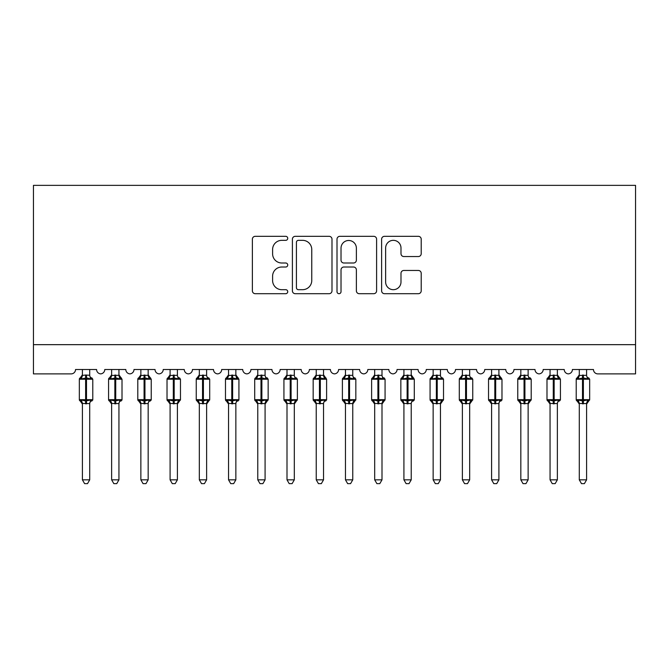 <?xml version="1.0" encoding="UTF-8"?>
<svg xmlns="http://www.w3.org/2000/svg" width="669" height="669" viewBox="0 0 669 669"><rect width="100%" height="100%" fill="white"/><g stroke="black" fill="none" stroke-linecap="round" stroke-linejoin="round"><path stroke-width="1" d="M287.737 238.331A2.007 2.007 0 0 0 285.73 236.324L255.249 236.324A2.868 2.868 0 0 0 252.38 239.193L252.38 290.831A2.868 2.868 0 0 0 255.249 293.699L285.73 293.699A2.007 2.007 0 0 0 287.737 291.692A2.007 2.007 0 0 0 285.73 289.685L281.783 289.685A9.182 9.182 0 0 1 272.601 280.503L272.601 276.197A9.182 9.182 0 0 1 281.783 267.015L285.73 267.015A2.007 2.007 0 0 0 287.737 265.008A2.007 2.007 0 0 0 285.73 263.001L281.783 263.001A9.182 9.182 0 0 1 272.601 253.819L272.601 249.52A9.182 9.182 0 0 1 281.783 240.338L285.73 240.338A2.007 2.007 0 0 0 287.737 238.331M418.342 256.545A2.868 2.868 0 0 0 421.211 253.676L421.211 239.193A2.868 2.868 0 0 0 418.342 236.324L384.491 236.324A2.868 2.868 0 0 0 381.623 239.193L381.623 290.831A2.868 2.868 0 0 0 384.491 293.699L418.342 293.699A2.868 2.868 0 0 0 421.211 290.831L421.211 273.328A2.868 2.868 0 0 0 418.342 270.46L403.859 270.46A2.868 2.868 0 0 0 400.99 273.328L400.99 282.009A7.677 7.677 0 0 1 393.313 289.685A7.677 7.677 0 0 1 385.637 282.009L385.637 248.015A7.677 7.677 0 0 1 393.313 240.338A7.677 7.677 0 0 1 400.99 248.015L400.99 253.676A2.868 2.868 0 0 0 403.859 256.545L418.342 256.545M635.55 344.66L635.55 185.363L33.45 185.363L33.45 373.887L71.157 373.887A4.382 4.382 0 0 0 75.538 369.497L96.587 369.497A4.382 4.382 0 0 0 100.676 373.879A4.382 4.382 0 0 0 104.765 369.497L125.814 369.497A4.382 4.382 0 0 0 129.903 373.879A4.382 4.382 0 0 0 133.992 369.497L155.041 369.497A4.382 4.382 0 0 0 159.13 373.879A4.382 4.382 0 0 0 163.219 369.497L184.268 369.497A4.382 4.382 0 0 0 188.357 373.879A4.382 4.382 0 0 0 192.455 369.497L213.495 369.497A4.382 4.382 0 0 0 217.584 373.879A4.382 4.382 0 0 0 221.682 369.497L242.722 369.497A4.382 4.382 0 0 0 246.819 373.879A4.382 4.382 0 0 0 250.908 369.497L271.949 369.497A4.382 4.382 0 0 0 276.046 373.879A4.382 4.382 0 0 0 280.135 369.497L301.184 369.497A4.382 4.382 0 0 0 305.273 373.879A4.382 4.382 0 0 0 309.362 369.497L330.411 369.497A4.382 4.382 0 0 0 334.5 373.879A4.382 4.382 0 0 0 338.589 369.497L359.638 369.497A4.382 4.382 0 0 0 363.727 373.879A4.382 4.382 0 0 0 367.816 369.497L388.865 369.497A4.382 4.382 0 0 0 392.954 373.879A4.382 4.382 0 0 0 397.052 369.497L418.092 369.497A4.382 4.382 0 0 0 422.181 373.879A4.382 4.382 0 0 0 426.278 369.497L447.318 369.497A4.382 4.382 0 0 0 451.416 373.879A4.382 4.382 0 0 0 455.505 369.497L476.545 369.497A4.382 4.382 0 0 0 480.643 373.879A4.382 4.382 0 0 0 484.732 369.497L505.781 369.497A4.382 4.382 0 0 0 509.87 373.879A4.382 4.382 0 0 0 513.959 369.497L535.008 369.497A4.382 4.382 0 0 0 539.097 373.879A4.382 4.382 0 0 0 543.186 369.497L564.235 369.497A4.382 4.382 0 0 0 568.324 373.879A4.382 4.382 0 0 0 572.413 369.497L593.462 369.497A4.382 4.382 0 0 0 597.843 373.887L635.55 373.887L635.55 344.66L33.45 344.66M331.991 239.193A2.868 2.868 0 0 0 329.123 236.324L295.263 236.324A2.868 2.868 0 0 0 292.395 239.193L292.395 290.831A2.868 2.868 0 0 0 295.263 293.699L329.123 293.699A2.868 2.868 0 0 0 331.991 290.831L331.991 239.193M339.877 236.324L373.737 236.324A2.868 2.868 0 0 1 376.605 239.193L376.605 290.831A2.868 2.868 0 0 1 373.737 293.699L359.245 293.699A2.868 2.868 0 0 1 356.376 290.831L356.376 269.891A2.868 2.868 0 0 0 353.508 267.015L343.899 267.015A2.868 2.868 0 0 0 341.023 269.891L341.023 291.692A2.007 2.007 0 0 1 339.016 293.699A2.007 2.007 0 0 1 337.009 291.692L337.009 239.193A2.868 2.868 0 0 1 339.877 236.324M298.424 240.338A2.007 2.007 0 0 0 296.417 242.345L296.417 287.678A2.007 2.007 0 0 0 298.424 289.685L302.58 289.685A9.182 9.182 0 0 0 311.762 280.503L311.762 249.52A9.182 9.182 0 0 0 302.58 240.338L298.424 240.338M356.376 248.157A7.677 7.677 0 0 0 348.7 240.48A7.677 7.677 0 0 0 341.023 248.157L341.023 260.132A2.868 2.868 0 0 0 343.899 263.001L353.508 263.001A2.868 2.868 0 0 0 356.376 260.132L356.376 248.157M89.713 369.497L89.713 375.317A3.211 3.069 180 0 0 91.402 377.993L90.775 378.93L86.502 377.901L81.35 378.93L80.297 377.843A1.463 1.463 0 0 0 79.335 379.223L79.335 399.677A1.463 1.463 0 0 0 80.297 401.049L81.35 399.962L85.624 400.99L90.775 399.962L91.402 400.907A3.211 3.069 -0 0 0 89.713 403.599L82.404 403.449L82.404 479.84L89.713 479.84L89.713 403.583M82.404 369.497L82.404 375.443L85.624 375.016L85.624 399.677L92.782 399.677L92.782 379.223L79.335 379.223L79.335 399.677L85.624 399.677L85.624 403.884M85.624 375.016L89.713 375.292M81.35 378.93L82.404 375.443M90.173 377.291L90.775 378.93M81.35 399.962L82.404 403.449M90.775 399.962L89.713 403.449M89.713 479.84L87.522 483.637L84.603 483.637L82.404 479.84M91.82 401.049L92.782 399.677A1.463 1.463 0 0 1 92.707 400.154M80.715 400.907L80.715 400.907A3.211 3.069 -0 0 1 82.404 403.599M118.94 369.497L118.94 375.292A3.211 3.069 180 0 0 120.629 377.993L120.002 378.93L115.729 377.901L110.577 378.93L109.524 377.843A1.463 1.463 0 0 0 108.57 379.223L108.57 399.677A1.463 1.463 0 0 0 109.524 401.049L108.57 399.677L122.009 399.677L122.009 379.223L118.94 374.824L121.056 377.843A1.463 1.463 0 0 1 121.474 378.085M121.056 401.049L122.009 399.677A1.463 1.463 0 0 1 121.934 400.154M111.639 404.068L109.524 401.049L110.577 399.962L114.851 400.99L120.002 399.962L120.629 400.907A3.211 3.069 -0 0 0 118.94 403.599L111.631 403.449L111.639 479.84L118.94 479.84L118.94 403.583M148.167 369.497L148.167 375.292A3.211 3.069 180 0 0 149.856 377.993L149.229 378.93L144.956 377.901L139.804 378.93L138.751 377.843A1.463 1.463 0 0 0 137.797 379.223L137.797 399.677A1.463 1.463 0 0 0 138.751 401.049L137.797 399.677L151.236 399.677L151.236 379.223L148.167 374.824L150.282 377.843A1.463 1.463 0 0 1 150.701 378.085M150.282 401.049L151.236 399.677A1.463 1.463 0 0 1 151.161 400.154M140.866 404.068L138.751 401.049L139.804 399.962L144.078 400.99L149.229 399.962L149.856 400.907A3.211 3.069 -0 0 0 148.167 403.599L140.858 403.449L140.866 479.84L148.167 479.84L148.167 403.583M177.402 369.497L177.402 375.292A3.211 3.069 180 0 0 179.083 377.993L178.456 378.93L174.183 377.901L169.031 378.93L167.986 377.843A1.463 1.463 0 0 0 167.024 379.223L167.024 399.677A1.463 1.463 0 0 0 167.986 401.049L167.024 399.677L180.471 399.677A1.463 1.463 0 0 1 180.387 400.154M170.093 404.068L167.986 401.049L169.031 399.962L173.304 400.99L178.456 399.962L179.083 400.907A3.211 3.069 -0 0 0 177.402 403.599L170.093 403.449L170.093 479.84L177.402 479.84L177.402 403.583M206.629 369.497L206.629 375.292A3.211 3.069 180 0 0 208.318 377.993L207.691 378.93L203.409 377.901L198.258 378.93L197.213 377.843A1.463 1.463 0 0 0 196.251 379.223L196.251 399.677A1.463 1.463 0 0 0 197.213 401.049L196.251 399.677L209.698 399.677A1.463 1.463 0 0 1 209.614 400.154M199.32 404.068L197.213 401.049L198.258 399.962L202.531 400.99L207.691 399.962L208.318 400.907A3.211 3.069 -0 0 0 206.629 403.599L199.32 403.449L199.32 479.84L206.629 479.84L206.629 403.583M111.639 369.497L111.631 375.443L118.94 375.317M110.577 378.93L111.631 375.443M119.408 377.291L120.002 378.93M110.577 399.962L111.631 403.449M120.002 399.962L118.948 403.449M118.94 479.84L116.749 483.637L113.83 483.637L111.639 479.84M140.866 369.497L140.858 375.443L148.167 375.317M139.804 378.93L140.858 375.443M148.635 377.291L149.229 378.93M139.804 399.962L140.858 403.449M149.229 399.962L148.175 403.449M148.167 479.84L145.976 483.637L143.057 483.637L140.866 479.84M179.509 401.049L177.402 404.068L180.471 399.677L180.471 379.223L167.024 379.223L170.093 374.824M170.093 369.497L170.093 375.443L177.402 375.317M169.031 378.93L170.093 375.443M177.862 377.291L178.456 378.93M169.031 399.962L170.093 403.449M178.456 399.962L177.402 403.449M177.402 479.84L175.203 483.637L172.284 483.637L170.093 479.84M208.736 401.049L206.629 404.068L209.698 399.677L209.698 379.223L196.251 379.223L199.32 374.824M199.32 369.497L199.32 375.443L206.629 375.317M198.258 378.93L199.32 375.443M207.089 377.291L207.691 378.93M198.258 399.962L199.32 403.449M207.691 399.962L206.629 403.449M206.629 479.84L204.43 483.637L201.511 483.637L199.32 479.84M235.856 369.497L235.856 375.292A3.211 3.069 180 0 0 237.545 377.993L236.918 378.93L232.636 377.901L227.485 378.93L226.44 377.843A1.463 1.463 0 0 0 225.478 379.223L225.478 399.677A1.463 1.463 0 0 0 226.44 401.049L225.478 399.677L238.925 399.677L238.925 379.223L235.856 374.824L237.963 377.843A1.463 1.463 0 0 1 238.381 378.085M237.963 401.049L238.925 399.677A1.463 1.463 0 0 1 238.841 400.154M228.547 404.068L226.44 401.049L227.485 399.962L231.767 400.99L236.918 399.962L237.545 400.907A3.211 3.069 -0 0 0 235.856 403.599L228.547 403.449L228.547 479.84L235.856 479.84L235.856 403.583M228.547 369.497L228.547 375.443L235.856 375.317M227.485 378.93L228.547 375.443M236.316 377.291L236.918 378.93M227.485 399.962L228.547 403.449M236.918 399.962L235.856 403.449M235.856 479.84L233.665 483.637L230.738 483.637L228.547 479.84M265.083 369.497L265.083 375.292A3.211 3.069 180 0 0 266.772 377.993L266.145 378.93L261.872 377.901L256.712 378.93L255.667 377.843A1.463 1.463 0 0 0 254.705 379.223L254.705 399.677A1.463 1.463 0 0 0 255.667 401.049L254.705 399.677L268.152 399.677A1.463 1.463 0 0 1 268.068 400.154M257.774 404.068L255.667 401.049L256.712 399.962L260.994 400.99L266.145 399.962L266.772 400.907A3.211 3.069 -0 0 0 265.083 403.599L257.774 403.449L257.774 479.84L265.083 479.84L265.083 403.583M267.19 401.049L265.083 404.068L268.152 399.677L268.152 379.223L254.705 379.223L257.774 374.824M257.774 369.497L257.774 375.443L265.083 375.317M256.712 378.93L257.774 375.443M265.543 377.291L266.145 378.93M256.712 399.962L257.774 403.449M266.145 399.962L265.083 403.449M265.083 479.84L262.892 483.637L259.973 483.637L257.774 479.84M294.31 369.497L294.31 375.292A3.211 3.069 180 0 0 295.999 377.993L295.372 378.93L291.099 377.901L285.947 378.93L284.894 377.843A1.463 1.463 0 0 0 283.932 379.223L283.932 399.677A1.463 1.463 0 0 0 284.894 401.049L283.932 399.677L297.379 399.677A1.463 1.463 0 0 1 297.304 400.154M287.001 404.068L284.894 401.049L285.947 399.962L290.221 400.99L295.372 399.962L295.999 400.907A3.211 3.069 -0 0 0 294.31 403.599L287.001 403.449L287.001 479.84L294.31 479.84L294.31 403.583M296.417 401.049L294.31 404.068L297.379 399.677L297.379 379.223L283.932 379.223L287.001 374.824M287.001 369.497L287.001 375.443L294.31 375.317M285.947 378.93L287.001 375.443M294.77 377.291L295.372 378.93M285.947 399.962L287.001 403.449M295.372 399.962L294.31 403.449M294.31 479.84L292.119 483.637L289.2 483.637L287.001 479.84M323.537 369.497L323.537 375.292A3.211 3.069 180 0 0 325.226 377.993L324.599 378.93L320.326 377.901L315.174 378.93L314.121 377.843A1.463 1.463 0 0 0 313.167 379.223L313.167 399.677A1.463 1.463 0 0 0 314.121 401.049L313.167 399.677L326.606 399.677L326.606 379.223L323.537 374.824L325.652 377.843A1.463 1.463 0 0 1 326.071 378.085M325.652 401.049L326.606 399.677A1.463 1.463 0 0 1 326.531 400.154M316.236 404.068L314.121 401.049L315.174 399.962L319.447 400.99L324.599 399.962L325.226 400.907A3.211 3.069 -0 0 0 323.537 403.599L316.228 403.449L316.236 479.84L323.537 479.84L323.537 403.583M316.236 369.497L316.228 375.443L323.537 375.317M315.174 378.93L316.228 375.443M324.005 377.291L324.599 378.93M315.174 399.962L316.228 403.449M324.599 399.962L323.545 403.449M323.537 479.84L321.346 483.637L318.427 483.637L316.236 479.84M352.764 369.497L352.764 375.292A3.211 3.069 180 0 0 354.453 377.993L353.826 378.93L349.553 377.901L344.401 378.93L343.348 377.843A1.463 1.463 0 0 0 342.394 379.223L342.394 399.677A1.463 1.463 0 0 0 343.348 401.049L342.394 399.677L355.833 399.677A1.463 1.463 0 0 1 355.757 400.154M345.463 404.068L343.348 401.049L344.401 399.962L348.674 400.99L353.826 399.962L354.453 400.907A3.211 3.069 -0 0 0 352.764 403.599L345.455 403.449L345.463 479.84L352.764 479.84L352.764 403.583M354.879 401.049L352.764 404.068L355.833 399.677L355.833 379.223L342.394 379.223L345.463 374.824M345.463 369.497L345.455 375.443L352.764 375.317M344.401 378.93L345.455 375.443M353.232 377.291L353.826 378.93M344.401 399.962L345.455 403.449M353.826 399.962L352.772 403.449M352.764 479.84L350.573 483.637L347.654 483.637L345.463 479.84M381.999 369.497L381.999 375.292A3.211 3.069 180 0 0 383.688 377.993L383.053 378.93L378.779 377.901L373.628 378.93L372.583 377.843A1.463 1.463 0 0 0 371.621 379.223L371.621 399.677A1.463 1.463 0 0 0 372.583 401.049L371.621 399.677L385.068 399.677A1.463 1.463 0 0 1 384.984 400.154M374.69 404.068L372.583 401.049L373.628 399.962L377.901 400.99L383.053 399.962L383.688 400.907A3.211 3.069 -0 0 0 381.999 403.599L374.69 403.449L374.69 479.84L381.999 479.84L381.999 403.583M384.106 401.049L381.999 404.068L385.068 399.677L385.068 379.223L371.621 379.223L374.69 374.824M374.69 369.497L374.69 375.443L381.999 375.317M373.628 378.93L374.69 375.443M382.459 377.291L383.053 378.93M373.628 399.962L374.69 403.449M383.053 399.962L381.999 403.449M381.999 479.84L379.8 483.637L376.881 483.637L374.69 479.84M411.226 369.497L411.226 375.292A3.211 3.069 180 0 0 412.915 377.993L412.288 378.93L408.006 377.901L402.855 378.93L401.81 377.843A1.463 1.463 0 0 0 400.848 379.223L400.848 399.677A1.463 1.463 0 0 0 401.81 401.049L400.848 399.677L414.295 399.677L414.295 379.223L411.226 374.824L413.333 377.843A1.463 1.463 0 0 1 413.751 378.085M413.333 401.049L414.295 399.677A1.463 1.463 0 0 1 414.211 400.154M403.917 404.068L401.81 401.049L402.855 399.962L407.128 400.99L412.288 399.962L412.915 400.907A3.211 3.069 -0 0 0 411.226 403.599L403.917 403.449L403.917 479.84L411.226 479.84L411.226 403.583M403.917 369.497L403.917 375.443L411.226 375.317M402.855 378.93L403.917 375.443M411.686 377.291L412.288 378.93M402.855 399.962L403.917 403.449M412.288 399.962L411.226 403.449M411.226 479.84L409.027 483.637L406.108 483.637L403.917 479.84M440.453 369.497L440.453 375.292A3.211 3.069 180 0 0 442.142 377.993L441.515 378.93L437.233 377.901L432.082 378.93L431.037 377.843A1.463 1.463 0 0 0 430.075 379.223L430.075 399.677A1.463 1.463 0 0 0 431.037 401.049L430.075 399.677L443.522 399.677A1.463 1.463 0 0 1 443.438 400.154M433.144 404.068L431.037 401.049L432.082 399.962L436.364 400.99L441.515 399.962L442.142 400.907A3.211 3.069 -0 0 0 440.453 403.599L433.144 403.449L433.144 479.84L440.453 479.84L440.453 403.583M442.56 401.049L440.453 404.068L443.522 399.677L443.522 379.223L430.075 379.223L433.144 374.824M433.144 369.497L433.144 375.443L440.453 375.317M432.082 378.93L433.144 375.443M440.913 377.291L441.515 378.93M432.082 399.962L433.144 403.449M441.515 399.962L440.453 403.449M440.453 479.84L438.262 483.637L435.335 483.637L433.144 479.84M469.68 369.497L469.68 375.292A3.211 3.069 180 0 0 471.369 377.993L470.742 378.93L466.469 377.901L461.309 378.93L460.264 377.843A1.463 1.463 0 0 0 459.302 379.223L459.302 399.677A1.463 1.463 0 0 0 460.264 401.049L459.302 399.677L472.749 399.677A1.463 1.463 0 0 1 472.665 400.154M462.371 404.068L460.264 401.049L461.309 399.962L465.591 400.99L470.742 399.962L471.369 400.907A3.211 3.069 -0 0 0 469.68 403.599L462.371 403.449L462.371 479.84L469.68 479.84L469.68 403.583M471.787 401.049L469.68 404.068L472.749 399.677L472.749 379.223L459.302 379.223L462.371 374.824M462.371 369.497L462.371 375.443L469.68 375.317M461.309 378.93L462.371 375.443M470.14 377.291L470.742 378.93M461.309 399.962L462.371 403.449M470.742 399.962L469.68 403.449M469.68 479.84L467.489 483.637L464.57 483.637L462.371 479.84M498.907 369.497L498.907 375.292A3.211 3.069 180 0 0 500.596 377.993L499.969 378.93L495.696 377.901L490.544 378.93L489.491 377.843A1.463 1.463 0 0 0 488.529 379.223L488.529 399.677A1.463 1.463 0 0 0 489.491 401.049L488.529 399.677L501.976 399.677L501.976 379.223L498.907 374.824L501.014 377.843A1.463 1.463 0 0 1 501.441 378.085M501.014 401.049L501.976 399.677A1.463 1.463 0 0 1 501.901 400.154M491.598 404.068L489.491 401.049L490.544 399.962L494.817 400.99L499.969 399.962L500.596 400.907A3.211 3.069 -0 0 0 498.907 403.599L491.598 403.449L491.598 479.84L498.907 479.84L498.907 403.583M491.598 369.497L491.598 375.443L498.907 375.317M490.544 378.93L491.598 375.443M499.367 377.291L499.969 378.93M490.544 399.962L491.598 403.449M499.969 399.962L498.907 403.449M498.907 479.84L496.716 483.637L493.797 483.637L491.598 479.84M528.134 369.497L528.134 375.292A3.211 3.069 180 0 0 529.823 377.993L529.196 378.93L524.922 377.901L519.771 378.93L518.718 377.843A1.463 1.463 0 0 0 517.764 379.223L517.764 399.677A1.463 1.463 0 0 0 518.718 401.049L517.764 399.677L531.203 399.677A1.463 1.463 0 0 1 531.127 400.154M520.833 404.068L518.718 401.049L519.771 399.962L524.044 400.99L529.196 399.962L529.823 400.907A3.211 3.069 -0 0 0 528.134 403.599L520.825 403.449L520.833 479.84L528.134 479.84L528.134 403.583M530.249 401.049L528.134 404.068L531.203 399.677L531.203 379.223L517.764 379.223L520.833 374.824M520.833 369.497L520.825 375.443L528.134 375.317M519.771 378.93L520.825 375.443M528.602 377.291L529.196 378.93M519.771 399.962L520.825 403.449M529.196 399.962L528.142 403.449M528.134 479.84L525.943 483.637L523.024 483.637L520.833 479.84M557.361 369.497L557.361 375.292A3.211 3.069 180 0 0 559.05 377.993L558.423 378.93L554.149 377.901L548.998 378.93L547.944 377.843A1.463 1.463 0 0 0 546.991 379.223L546.991 399.677A1.463 1.463 0 0 0 547.944 401.049L546.991 399.677L560.43 399.677L560.43 379.223L557.361 374.824L559.476 377.843A1.463 1.463 0 0 1 559.894 378.085M559.476 401.049L560.43 399.677A1.463 1.463 0 0 1 560.354 400.154M550.06 404.068L547.944 401.049L548.998 399.962L553.271 400.99L558.423 399.962L559.05 400.907A3.211 3.069 -0 0 0 557.361 403.599L550.052 403.449L550.06 479.84L557.361 479.84L557.361 403.583M550.06 369.497L550.052 375.443L557.361 375.317M548.998 378.93L550.052 375.443M557.829 377.291L558.423 378.93M548.998 399.962L550.052 403.449M558.423 399.962L557.369 403.449M557.361 479.84L555.17 483.637L552.251 483.637L550.06 479.84M586.596 369.497L586.596 375.292A3.211 3.069 180 0 0 588.285 377.993L587.65 378.93L583.376 377.901L578.225 378.93L577.18 377.843A1.463 1.463 0 0 0 576.218 379.223L576.218 399.677A1.463 1.463 0 0 0 577.18 401.049L576.218 399.677L589.665 399.677A1.463 1.463 0 0 1 589.581 400.154M579.287 404.068L577.18 401.049L578.225 399.962L582.498 400.99L587.65 399.962L588.285 400.907A3.211 3.069 -0 0 0 586.596 403.599L579.287 403.449L579.287 479.84L586.596 479.84L586.596 403.583M588.703 401.049L586.596 404.068L589.665 399.677L589.665 379.223L576.218 379.223L579.287 374.824M579.287 369.497L579.287 375.443L586.596 375.317M578.225 378.93L579.287 375.443M587.056 377.291L587.65 378.93M578.225 399.962L579.287 403.449M587.65 399.962L586.596 403.449M586.596 479.84L584.397 483.637L581.478 483.637L579.287 479.84M86.502 403.884L86.502 375.016M80.715 377.993A3.211 3.069 180 0 0 82.404 375.292M114.851 375.016L114.851 379.223L108.57 379.223L111.639 374.824M122.009 379.223L114.851 379.223L114.851 403.884M115.729 403.884L115.729 375.016M109.95 377.993A3.211 3.069 180 0 0 111.639 375.292M111.639 403.599A3.211 3.069 -0 0 0 109.95 400.907M144.078 375.016L144.078 379.223L137.797 379.223L140.866 374.824M151.236 379.223L144.078 379.223L144.078 403.884M144.956 403.884L144.956 375.016M139.177 377.993A3.211 3.069 180 0 0 140.866 375.292M140.866 403.599A3.211 3.069 -0 0 0 139.177 400.907M173.304 375.016L173.304 403.884M174.183 403.884L174.183 375.016M168.404 377.993A3.211 3.069 180 0 0 170.093 375.292M170.093 403.599A3.211 3.069 -0 0 0 168.404 400.907M202.531 375.016L202.531 403.884M203.409 403.884L203.409 375.016M197.631 377.993A3.211 3.069 180 0 0 199.32 375.292M199.32 403.599A3.211 3.069 -0 0 0 197.631 400.907M231.767 375.016L231.767 379.223L225.478 379.223L228.547 374.824M238.925 379.223L231.767 379.223L231.767 403.884M232.636 403.884L232.636 375.016M226.858 377.993A3.211 3.069 180 0 0 228.547 375.292M228.547 403.599A3.211 3.069 -0 0 0 226.858 400.907M260.994 375.016L260.994 403.884M261.872 403.884L261.872 375.016M256.085 377.993A3.211 3.069 180 0 0 257.774 375.292M257.774 403.599A3.211 3.069 -0 0 0 256.085 400.907M290.221 375.016L290.221 403.884M291.099 403.884L291.099 375.016M285.312 377.993A3.211 3.069 180 0 0 287.001 375.292M287.001 403.599A3.211 3.069 -0 0 0 285.312 400.907M319.447 375.016L319.447 379.223L313.167 379.223L316.236 374.824M326.606 379.223L319.447 379.223L319.447 403.884M320.326 403.884L320.326 375.016M314.547 377.993A3.211 3.069 180 0 0 316.236 375.292M316.236 403.599A3.211 3.069 -0 0 0 314.547 400.907M348.674 375.016L348.674 403.884M349.553 403.884L349.553 375.016M343.774 377.993A3.211 3.069 180 0 0 345.463 375.292M345.463 403.599A3.211 3.069 -0 0 0 343.774 400.907M377.901 375.016L377.901 403.884M378.779 403.884L378.779 375.016M373.001 377.993A3.211 3.069 180 0 0 374.69 375.292M374.69 403.599A3.211 3.069 -0 0 0 373.001 400.907M407.128 375.016L407.128 379.223L400.848 379.223L403.917 374.824M414.295 379.223L407.128 379.223L407.128 403.884M408.006 403.884L408.006 375.016M402.228 377.993A3.211 3.069 180 0 0 403.917 375.292M403.917 403.599A3.211 3.069 -0 0 0 402.228 400.907M436.364 375.016L436.364 403.884M437.233 403.884L437.233 375.016M431.455 377.993A3.211 3.069 180 0 0 433.144 375.292M433.144 403.599A3.211 3.069 -0 0 0 431.455 400.907M465.591 375.016L465.591 403.884M466.469 403.884L466.469 375.016M460.682 377.993A3.211 3.069 180 0 0 462.371 375.292M462.371 403.599A3.211 3.069 -0 0 0 460.682 400.907M494.817 375.016L494.817 379.223L488.529 379.223L491.598 374.824M501.976 379.223L494.817 379.223L494.817 403.884M495.696 403.884L495.696 375.016M489.917 377.993A3.211 3.069 180 0 0 491.598 375.292M491.598 403.599A3.211 3.069 -0 0 0 489.917 400.907M524.044 375.016L524.044 403.884M524.922 403.884L524.922 375.016M519.144 377.993A3.211 3.069 180 0 0 520.833 375.292M520.833 403.599A3.211 3.069 -0 0 0 519.144 400.907M553.271 375.016L553.271 379.223L546.991 379.223L550.06 374.824M560.43 379.223L553.271 379.223L553.271 403.884M554.149 403.884L554.149 375.016M548.371 377.993A3.211 3.069 180 0 0 550.06 375.292M550.06 403.599A3.211 3.069 -0 0 0 548.371 400.907M582.498 375.016L582.498 403.884M583.376 403.884L583.376 375.016M577.598 377.993A3.211 3.069 180 0 0 579.287 375.292M579.287 403.599A3.211 3.069 -0 0 0 577.598 400.907M91.82 377.843L92.782 379.223M79.335 379.223L82.404 374.824M79.335 399.677L82.404 404.068M179.509 377.843L180.471 379.223M208.736 377.843L209.698 379.223M108.57 399.677L108.57 379.223M137.797 399.677L137.797 379.223M167.024 399.677L167.024 379.223M196.251 399.677L196.251 379.223M225.478 399.677L225.478 379.223M267.19 377.843L268.152 379.223M254.705 399.677L254.705 379.223M296.417 377.843L297.379 379.223M283.932 399.677L283.932 379.223M313.167 399.677L313.167 379.223M354.879 377.843L355.833 379.223M342.394 399.677L342.394 379.223M384.106 377.843L385.068 379.223M371.621 399.677L371.621 379.223M400.848 399.677L400.848 379.223M442.56 377.843L443.522 379.223M430.075 399.677L430.075 379.223M471.787 377.843L472.749 379.223M459.302 399.677L459.302 379.223M488.529 399.677L488.529 379.223M530.249 377.843L531.203 379.223M517.764 399.677L517.764 379.223M546.991 399.677L546.991 379.223M588.703 377.843L589.665 379.223M576.218 399.677L576.218 379.223"/></g></svg>
